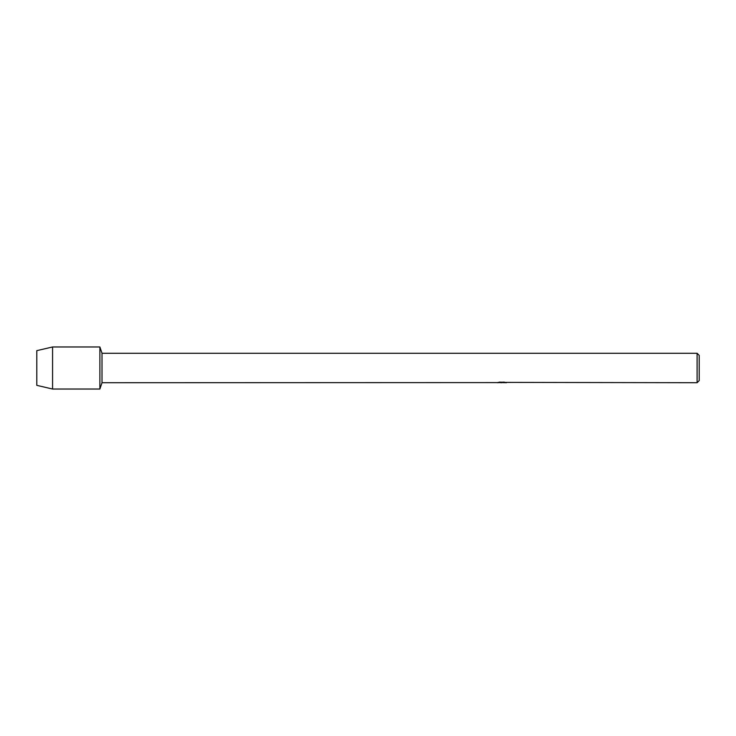 <?xml version="1.0" encoding="UTF-8"?>
<svg xmlns="http://www.w3.org/2000/svg" width="736" height="736" viewBox="0 0 736 736"><rect width="100%" height="100%" fill="white"/><g stroke="black" fill="none" stroke-linecap="round" stroke-linejoin="round"><path stroke-width="1.1" d="M497.168 382.591L102.01 382.72L99.884 389.031L52.569 389.031L36.8 385.351L36.8 350.649L52.569 346.969L99.884 346.969L102.01 353.28L697.093 353.28L699.2 355.387L699.2 380.613L697.093 382.72L505.466 382.389M102.01 382.72L102.01 353.28M99.884 389.031L99.884 346.969L99.884 389.031M502.329 382.619L500.094 382.619M501.584 382.72L500.958 382.72M697.093 382.72L697.093 353.28M497.168 382.692L502.118 382.49L497.876 382.49M497.444 382.619L500.029 382.067M499.256 382.186L504.482 382.186M503.709 382.067L506.294 382.619M506.552 382.591C502.136 382.619 502.136 382.646 506.552 382.683M499.762 382.619L502.992 382.619M498.3 382.389L502.118 382.49M52.569 389.031L52.569 346.969M36.8 385.351L36.8 350.649"/></g></svg>
